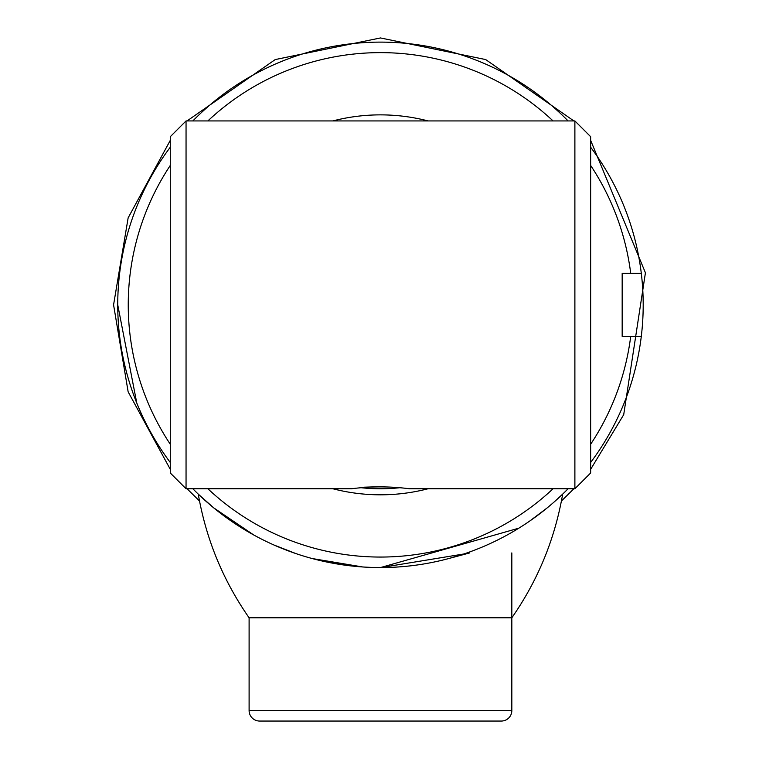 <?xml version="1.0" encoding="UTF-8"?>
<svg xmlns="http://www.w3.org/2000/svg" width="759" height="759" viewBox="0 0 759 759"><rect width="100%" height="100%" fill="white"/><g stroke="black" fill="none" stroke-linecap="round" stroke-linejoin="round"><path stroke-width="1.14" d="M117.74 304.843L136.781 403.038M139.333 409.167L140.244 411.245M385.06 567.533L381.397 567.571M356.369 566.461L351.569 565.977M621.593 200.518L620.682 198.441M207.862 488.749A252.216 252.216 0 0 0 553.064 488.749M590.644 444.262A252.216 252.216 0 0 0 630.71 336.37L641.298 336.37A262.728 262.728 0 0 1 590.644 462.478M568.093 488.749A262.728 262.728 0 0 1 192.843 488.749M553.064 120.937A252.216 252.216 0 0 0 207.862 120.937M170.282 165.424A252.216 252.216 0 0 0 170.282 444.262M170.282 462.478A262.728 262.728 0 0 1 170.282 147.208M192.843 120.937A262.728 262.728 0 0 1 568.093 120.937M428.095 488.749A189.978 189.978 0 0 1 332.831 488.749M332.831 120.937A189.978 189.978 0 0 1 428.095 120.937M360.032 487.61A183.906 183.906 0 0 0 400.904 487.61A183.906 183.906 0 0 1 360.032 487.61M590.644 147.208A262.728 262.728 0 0 1 641.298 273.316L622.171 273.316L622.171 336.37L630.71 336.37M630.71 273.316A252.216 252.216 0 0 0 590.644 165.424M292.974 721.05L259.606 721.05A10.512 10.512 0 0 1 249.104 710.538L511.832 710.538A10.512 10.512 0 0 1 501.319 721.05L467.952 721.05M249.104 710.538L249.104 617.798C223.004 580.331 206.059 539.108 198.26 494.128L202.349 497.98M511.832 710.538L511.832 552.903M469.793 552.903L448.446 558.624M501.319 721.05L259.606 721.05M590.644 136.696L590.644 472.99L574.886 488.749L574.886 120.937L590.644 136.696M186.05 488.749L170.282 472.99L170.282 136.696L186.05 120.937L186.05 488.749L351.569 488.749C370.809 486.272 390.069 486.272 409.367 488.749L574.886 488.749M384.87 486.519L364.263 487.193M410.183 565.882L403.835 566.527L410.183 565.882M451.871 557.685L463.853 553.985L380.914 567.571L388.684 567.438L380.487 567.571M371.91 567.428L364.386 567.077M343.571 564.971L338.429 564.184L343.571 564.971M363.76 567.039L364.32 567.077M396.54 567.077L403.788 566.537L396.54 567.077M643.196 304.843A262.728 262.728 0 0 1 641.298 336.37A262.728 262.728 0 0 0 641.298 273.316A262.728 262.728 0 0 1 643.196 304.843M511.832 617.798C537.922 580.331 554.876 539.108 562.666 494.128C554.876 539.108 537.922 580.331 511.832 617.798L249.104 617.798C223.004 580.331 206.059 539.108 198.26 494.128L213.706 507.856L253.895 535.076M562.666 494.128L553.833 502.249L562.666 494.128M547.248 507.847L529.706 521.063M518.89 528.15L380.468 567.571L518.89 528.15M345.383 565.218L311.921 558.472M296.029 553.634L273.8 544.943M207.34 502.458L212.947 507.24M473.293 550.626L475.94 549.611L473.293 550.626M344.539 565.104L341.863 564.715L344.539 565.104M329.643 562.609L318.998 560.275L329.643 562.609M291.949 552.21L283.42 548.994L291.949 552.21M279.853 547.543L279.037 547.201L279.853 547.543M252.197 534.127L249.17 532.41L252.197 534.127M249.388 532.533L250.166 532.979L249.388 532.533M251.163 533.549L252.016 534.032L251.163 533.549M278.885 547.144L279.9 547.562L278.885 547.135M449.67 558.292L464.66 553.719M511.357 532.647L516.443 529.649M221.258 513.834L213.677 507.837M312.167 558.539L362.821 566.982M381.065 567.571L393.228 567.258M406.207 566.309L411.596 565.721M186.05 120.937L574.886 120.937M561.413 501.035L573.88 488.749M590.644 469.328L623.708 414.67L645.425 272.804L590.644 140.358M573.88 120.937L485.675 59.563L380.468 37.95L275.232 59.572L187.046 120.937M199.522 501.035L187.056 488.749M170.282 469.328L128.148 391.834L113.575 304.843L128.148 217.852L170.282 140.358"/></g></svg>
